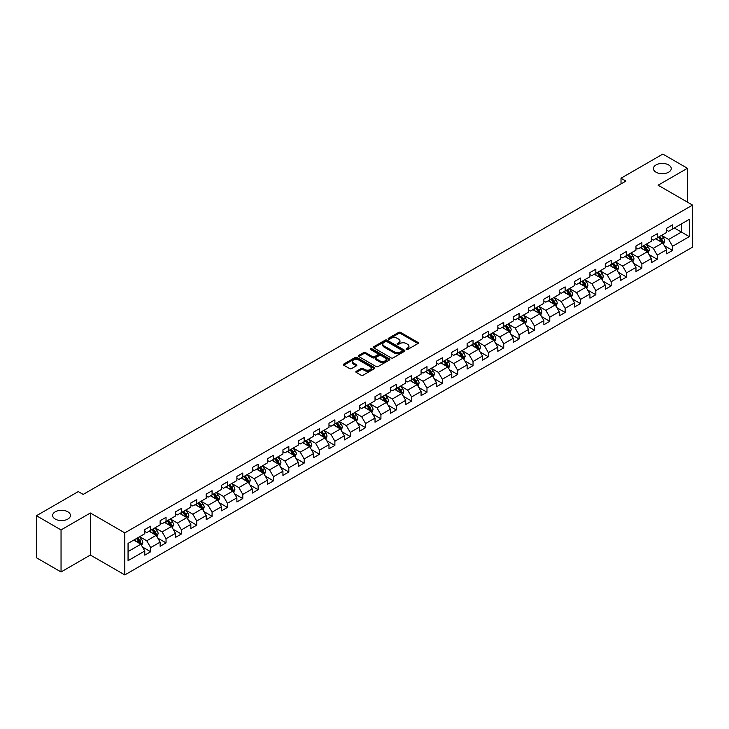 <?xml version="1.0" encoding="UTF-8"?>
<svg xmlns="http://www.w3.org/2000/svg" width="729" height="729" viewBox="0 0 729 729"><rect width="100%" height="100%" fill="white"/><g stroke="black" fill="none" stroke-linecap="round" stroke-linejoin="round"><path stroke-width="1.09" d="M406.345 349.464A0.957 0.556 0 0 0 407.702 349.464L417.963 343.541A1.367 0.793 0 0 0 418.364 342.976A1.367 0.793 0 0 0 417.963 342.42L400.576 332.388A1.367 0.793 0 0 0 398.645 332.388L388.384 338.311A0.957 0.556 0 0 0 389.733 339.094L391.063 338.32A4.374 2.524 0 0 1 397.241 338.32L398.69 339.158A4.374 2.524 0 0 1 399.975 340.944A4.374 2.524 0 0 1 398.69 342.73L397.36 343.496A0.957 0.556 0 0 0 398.717 344.279L400.048 343.514A4.374 2.524 0 0 1 406.226 343.514L407.675 344.343A4.374 2.524 0 0 1 408.951 346.129A4.374 2.524 0 0 1 407.675 347.915L406.345 348.681A0.957 0.556 0 0 0 406.345 349.464L406.345 348.681M67.843 511.804A8.903 5.139 0 0 0 58.129 510.692A8.903 5.139 0 0 0 52.634 515.439A8.903 5.139 0 0 0 55.24 519.075A8.903 5.139 0 0 0 64.945 520.187A8.903 5.139 0 0 0 70.449 515.439A8.903 5.139 0 0 0 67.843 511.804M668.639 164.936A8.903 5.139 0 0 0 658.934 163.815A8.903 5.139 0 0 0 653.439 168.572A8.903 5.139 0 0 0 656.045 172.208A8.903 5.139 0 0 0 665.75 173.32A8.903 5.139 0 0 0 671.245 168.572A8.903 5.139 0 0 0 668.639 164.936M356.244 371.307A1.367 0.793 0 0 0 355.843 371.863A1.367 0.793 0 0 0 356.244 372.419L361.119 375.235A1.367 0.793 0 0 0 363.051 375.235L374.451 368.655A1.367 0.793 0 0 0 374.852 368.099A1.367 0.793 0 0 0 374.451 367.544L357.064 357.502A1.367 0.793 0 0 0 355.132 357.502L343.733 364.081A1.367 0.793 0 0 0 343.341 364.646A1.367 0.793 0 0 0 343.733 365.202L349.628 368.601A1.367 0.793 0 0 0 351.56 368.601L356.435 365.785A1.367 0.793 0 0 0 356.836 365.229A1.367 0.793 0 0 0 356.435 364.673L353.519 362.987A3.654 2.105 0 0 1 352.444 361.493A3.654 2.105 0 0 1 354.704 359.543A3.654 2.105 0 0 1 358.686 359.998L370.132 366.605A3.654 2.105 0 0 1 371.198 368.099A3.654 2.105 0 0 1 368.938 370.05A3.654 2.105 0 0 1 364.965 369.594L363.051 368.491A1.367 0.793 0 0 0 361.119 368.491L356.244 371.307L356.244 372.419L361.119 369.63L361.119 368.491M90.369 512.997L61.045 529.928L36.45 515.722L36.45 557.758L61.045 571.964L90.369 555.033L124.805 574.917L124.805 532.881L90.369 512.997L90.369 555.033M687.438 202.143L687.438 168.281L658.114 185.212L692.55 205.095L124.805 532.881M687.438 168.281L662.834 154.083L621.017 178.222L621.017 183.908M36.45 515.722L78.267 491.583L83.188 494.417L625.938 181.065L621.017 178.222M391.154 357.893A1.367 0.793 0 0 0 393.086 357.893L404.486 351.314A1.367 0.793 0 0 0 404.887 350.758A1.367 0.793 0 0 0 404.486 350.202L387.099 340.161A1.367 0.793 0 0 0 385.167 340.161L373.777 346.74A1.367 0.793 0 0 0 373.376 347.305A1.367 0.793 0 0 0 373.777 347.861L391.154 357.893M370.824 349.665A0.957 0.556 0 0 1 371.79 349.802L389.45 359.998L378.069 366.569A1.367 0.793 0 0 1 376.137 366.569L358.759 356.527L363.634 353.738L363.634 352.599L358.759 355.415A1.367 0.793 0 0 0 358.358 355.971A1.367 0.793 0 0 0 358.759 356.527L358.759 355.415M363.634 353.738A1.367 0.793 0 0 1 365.566 353.738L365.566 352.599A1.367 0.793 0 0 0 363.634 352.599M365.566 352.599L372.61 356.672A1.367 0.793 0 0 0 374.542 356.672L377.786 354.804A1.367 0.793 0 0 0 378.178 354.239A1.367 0.793 0 0 0 377.786 353.683L370.441 349.446A0.957 0.556 0 0 1 371.79 348.672L389.468 358.868A1.367 0.793 0 0 1 389.869 359.433A1.367 0.793 0 0 1 389.468 359.989L389.468 358.868M124.805 574.917L692.55 247.131L692.55 205.095M142.474 546.996L150.684 551.744L150.684 547.588L160.134 542.139L160.134 546.285L166.039 542.877L166.039 538.731L175.479 533.273L175.479 537.428L181.384 534.02L181.384 529.865L190.834 524.415L190.834 528.561L196.739 525.153L196.739 521.007L206.179 515.549L206.179 519.704L212.084 516.287L212.084 512.141L221.534 506.691L221.534 510.838L227.439 507.43L227.439 503.283L236.879 497.825L236.879 501.971L242.784 498.563L242.784 494.417L252.234 488.968L252.234 493.114L258.139 489.706L258.139 485.56L267.579 480.101L267.579 484.247L273.484 480.839L273.484 476.693L282.934 471.244L282.934 475.39L288.83 471.982L288.83 467.836L298.279 462.377L298.279 466.524L304.184 463.115L304.184 458.969L313.634 453.52L313.634 457.666L319.53 454.258L319.53 450.112L328.979 444.654L328.979 448.8L334.884 445.392L334.884 441.245L344.325 435.796L344.325 439.942L350.23 436.534L350.23 432.388L359.679 426.93L359.679 431.076L365.584 427.668L365.584 423.522L375.025 418.072L375.025 422.219L380.93 418.811L380.93 414.664L390.38 409.206L390.38 413.352L396.284 409.944L396.284 405.798L405.725 400.349L405.725 404.495L411.63 401.087L411.63 396.941L421.08 391.482L421.08 395.628L426.984 392.22L426.984 388.074L436.425 382.625L436.425 386.771L442.33 383.363L442.33 379.217L451.78 373.758L451.78 377.904L457.684 374.496L457.684 370.35L467.125 364.901L467.125 369.047L473.03 365.639L473.03 361.493L482.48 356.034L482.48 360.181L488.375 356.773L488.375 352.626L497.825 347.177L497.825 351.323L503.73 347.915L503.73 343.769L513.18 338.311L513.18 342.457L519.075 339.049L519.075 334.903L528.525 329.453L528.525 333.6L534.43 330.191L534.43 326.045L543.87 320.587L543.87 324.733L549.775 321.325L549.775 317.179L559.225 311.73L559.225 315.876L565.13 312.468L565.13 308.321L574.57 302.863L574.57 307.009L580.475 303.601L580.475 299.455L589.925 294.006L589.925 298.152L595.83 294.744L595.83 290.589L605.27 285.139L605.27 289.285L611.175 285.877L611.175 281.731L620.625 276.273L620.625 280.428L626.53 277.02L626.53 272.865L635.97 267.415L635.97 271.562L641.875 268.154L641.875 264.007L651.325 258.549L651.325 262.704L657.23 259.296L657.23 255.141L666.671 249.692L666.671 253.838L672.575 250.43L672.575 246.284L689.306 236.624L689.306 219.356L681.433 223.903L681.433 232.077L689.306 236.624M150.684 551.744L144.779 555.152L144.779 550.996L128.058 560.656L128.058 543.387L144.779 533.728L144.779 529.582L150.684 526.174L150.684 530.32L160.134 524.871L160.134 520.725L166.039 517.317L166.039 521.463L175.479 516.004L175.479 511.858L181.384 508.45L181.384 512.596L190.834 507.147L190.834 503.001L196.739 499.593L196.739 503.739L206.179 498.281L206.179 494.134L212.084 490.726L212.084 494.873L221.534 489.423L221.534 485.277L227.439 481.869L227.439 486.015L236.879 480.557L236.879 476.411L242.784 473.003L242.784 477.149L252.234 471.699L252.234 467.553L258.139 464.145L258.139 468.291L267.579 462.833L267.579 458.687L273.484 455.279L273.484 459.425L282.934 453.976L282.934 449.829L288.83 446.421L288.83 450.568L298.279 445.109L298.279 440.963L304.184 437.555L304.184 441.701L313.634 436.252L313.634 432.106L319.53 428.688L319.53 432.844L328.979 427.385L328.979 423.239L334.884 419.831L334.884 423.977L344.325 418.528L344.325 414.373L350.23 410.965L350.23 415.12L359.679 409.662L359.679 405.515L365.584 402.107L365.584 406.253L375.025 400.804L375.025 396.649L380.93 393.241L380.93 397.396L390.38 391.938L390.38 387.792L396.284 384.383L396.284 388.53L405.725 383.08L405.725 378.925L411.63 375.517L411.63 379.663L421.08 374.214L421.08 370.068L426.984 366.66L426.984 370.806L436.425 365.347L436.425 361.201L442.33 357.793L442.33 361.939L451.78 356.49L451.78 352.344L457.684 348.936L457.684 353.082L467.125 347.624L467.125 343.477L473.03 340.069L473.03 344.216L482.48 338.766L482.48 334.62L488.375 331.212L488.375 335.358L497.825 329.9L497.825 325.754L503.73 322.346L503.73 326.492L513.18 321.042L513.18 316.896L519.075 313.488L519.075 317.634L528.525 312.176L528.525 308.03L534.43 304.622L534.43 308.768L543.87 303.319L543.87 299.172L549.775 295.764L549.775 299.911L559.225 294.452L559.225 290.306L565.13 286.898L565.13 291.044L574.57 285.595L574.57 281.449L580.475 278.041L580.475 282.187L589.925 276.728L589.925 272.582L595.83 269.174L595.83 273.32L605.27 267.871L605.27 263.725L611.175 260.317L611.175 264.463L620.625 259.005L620.625 254.858L626.53 251.45L626.53 255.597L635.97 250.147L635.97 246.001L641.875 242.593L641.875 246.739L651.325 241.281L651.325 237.135L657.23 233.727L657.23 237.873L666.671 232.423L666.671 228.277L672.575 224.869L672.575 229.015L689.306 219.356M149.117 531.231L156.197 535.323L146.748 540.772L139.667 536.681M144.779 531.459L146.748 532.598L150.684 530.32M146.748 540.772L150.684 547.588M156.197 535.323L160.134 542.139M164.462 522.365L171.543 526.456L162.102 531.915L155.013 527.823M160.134 522.593L162.102 523.732L166.039 521.463M162.102 531.915L166.039 538.731M171.543 526.456L175.479 533.273M179.808 513.508L186.897 517.599L177.448 523.048L170.367 518.957M175.479 513.735L177.448 514.874L181.384 512.596M177.448 523.048L181.384 529.865M186.897 517.599L190.834 524.415M195.162 504.641L202.243 508.733L192.802 514.191L185.713 510.1M190.834 504.869L192.802 506.008L196.739 503.739M192.802 514.191L196.739 521.007M202.243 508.733L206.179 515.549M210.508 495.784L217.597 499.875L208.148 505.325L201.067 501.233M206.179 496.012L208.148 497.151L212.084 494.873M208.148 505.325L212.084 512.141M217.597 499.875L221.534 506.691M225.862 486.917L232.943 491.009L223.502 496.467L216.413 492.376M221.534 487.145L223.502 488.284L227.439 486.015M223.502 496.467L227.439 503.283M232.943 491.009L236.879 497.825M241.208 478.06L248.297 482.151L238.848 487.601L231.767 483.509M236.879 478.288L238.848 479.427L242.784 477.149M238.848 487.601L242.784 494.417M248.297 482.151L252.234 488.968M256.562 469.194L263.643 473.285L254.202 478.743L247.113 474.652M252.234 469.421L254.202 470.56L258.139 468.291M254.202 478.743L258.139 485.56M263.643 473.285L267.579 480.101M271.908 460.336L278.997 464.428L269.548 469.877L262.467 465.785M267.579 460.564L269.548 461.694L273.484 459.425M269.548 469.877L273.484 476.693M278.997 464.428L282.934 471.244M287.262 451.47L294.343 455.561L284.902 461.02L277.813 456.928M282.934 451.698L284.902 452.837L288.83 450.568M284.902 461.02L288.83 467.836M294.343 455.561L298.279 462.377M302.608 442.612L309.697 446.704L300.248 452.153L293.167 448.062M298.279 442.84L300.248 443.97L304.184 441.701M300.248 452.153L304.184 458.969M309.697 446.704L313.634 453.52M317.962 433.746L325.043 437.837L315.593 443.296L308.513 439.204M313.634 433.974L315.593 435.113L319.53 432.844M315.593 443.296L319.53 450.112M325.043 437.837L328.979 444.654M333.308 424.889L340.397 428.98L330.948 434.429L323.858 430.338M328.979 425.116L330.948 426.246L334.884 423.977M330.948 434.429L334.884 441.245M340.397 428.98L344.325 435.796M348.662 416.022L355.743 420.114L346.293 425.572L339.213 421.48M344.325 416.25L346.293 417.389L350.23 415.12M346.293 425.572L350.23 432.388M355.743 420.114L359.679 426.93M364.008 407.165L371.088 411.256L361.648 416.706L354.558 412.614M359.679 407.393L361.648 408.522L365.584 406.253M361.648 416.706L365.584 423.522M371.088 411.256L375.025 418.072M379.353 398.298L386.443 402.39L376.993 407.848L369.913 403.757M375.025 398.526L376.993 399.665L380.93 397.396M376.993 407.848L380.93 414.664M386.443 402.39L390.38 409.206M394.708 389.441L401.788 393.532L392.348 398.982L385.258 394.89M390.38 389.669L392.348 390.799L396.284 388.53M392.348 398.982L396.284 405.798M401.788 393.532L405.725 400.349M410.053 380.574L417.143 384.666L407.693 390.124L400.613 386.033M405.725 380.802L407.693 381.941L411.63 379.663M407.693 390.124L411.63 396.941M417.143 384.666L421.08 391.482M425.408 371.717L432.488 375.809L423.048 381.258L415.958 377.166M421.08 371.945L423.048 373.075L426.984 370.806M423.048 381.258L426.984 388.074M432.488 375.809L436.425 382.625M440.753 362.851L447.843 366.942L438.393 372.401L431.313 368.309M436.425 363.078L438.393 364.218L442.33 361.939M438.393 372.401L442.33 379.217M447.843 366.942L451.78 373.758M456.108 353.993L463.188 358.085L453.748 363.534L446.658 359.443M451.78 354.221L453.748 355.351L457.684 353.082M453.748 363.534L457.684 370.35M463.188 358.085L467.125 364.901M471.453 345.127L478.543 349.218L469.093 354.677L462.013 350.585M467.125 345.355L469.093 346.494L473.03 344.216M469.093 354.677L473.03 361.493M478.543 349.218L482.48 356.034M486.808 336.269L493.888 340.361L484.448 345.81L477.358 341.719M482.48 336.497L484.448 337.627L488.375 335.358M484.448 345.81L488.375 352.626M493.888 340.361L497.825 347.177M502.153 327.403L509.243 331.495L499.793 336.944L492.713 332.861M497.825 327.631L499.793 328.77L503.73 326.492M499.793 336.944L503.73 343.769M509.243 331.495L513.18 338.311M517.508 318.546L524.588 322.628L515.139 328.086L508.058 323.995M513.18 318.773L515.139 319.903L519.075 317.634M515.139 328.086L519.075 334.903M524.588 322.628L528.525 329.453M532.853 309.679L539.943 313.771L530.493 319.22L523.404 315.138M528.525 309.907L530.493 311.046L534.43 308.768M530.493 319.22L534.43 326.045M539.943 313.771L543.87 320.587M548.208 300.822L555.288 304.904L545.839 310.363L538.758 306.271M543.87 301.05L545.839 302.18L549.775 299.911M545.839 310.363L549.775 317.179M555.288 304.904L559.225 311.73M563.553 291.955L570.634 296.047L561.193 301.496L554.104 297.414M559.225 292.183L561.193 293.322L565.13 291.044M561.193 301.496L565.13 308.321M570.634 296.047L574.57 302.863M578.899 283.098L585.988 287.18L576.539 292.639L569.458 288.547M574.57 283.317L576.539 284.456L580.475 282.187M576.539 292.639L580.475 299.455M585.988 287.18L589.925 294.006M594.253 274.232L601.334 278.323L591.893 283.772L584.804 279.69M589.925 274.459L591.893 275.598L595.83 273.32M591.893 283.772L595.83 290.589M601.334 278.323L605.27 285.139M609.599 265.374L616.688 269.457L607.239 274.915L600.158 270.823M605.27 265.593L607.239 266.732L611.175 264.463M607.239 274.915L611.175 281.731M616.688 269.457L620.625 276.273M624.953 256.508L632.034 260.599L622.593 266.049L615.504 261.957M620.625 256.736L622.593 257.875L626.53 255.597M622.593 266.049L626.53 272.865M632.034 260.599L635.97 267.415M640.299 247.65L647.388 251.733L637.939 257.191L630.858 253.1M635.97 247.869L637.939 249.008L641.875 246.739M637.939 257.191L641.875 264.007M647.388 251.733L651.325 258.549M655.653 238.784L662.734 242.875L653.293 248.325L646.204 244.233M651.325 239.012L653.293 240.151L657.23 237.873M653.293 248.325L657.23 255.141M662.734 242.875L666.671 249.692M674.343 227.995L681.433 232.077L668.639 239.467L661.558 235.376M666.671 230.145L668.639 231.284L672.575 229.015M668.639 239.467L672.575 246.284M61.045 529.928L61.045 571.964M128.058 551.571L140.852 544.18L133.762 540.098M140.852 544.18L144.779 550.996M664.356 245.682L672.575 250.43M649.01 254.549L657.23 259.296M633.665 263.406L641.875 268.154M618.31 272.272L626.53 277.02M602.965 281.139L611.175 285.877M587.61 289.996L595.83 294.744M572.265 298.863L580.475 303.601M556.91 307.72L565.13 312.468M541.565 316.586L549.775 321.325M526.21 325.444L534.43 330.191M510.865 334.31L519.075 339.049M495.51 343.168L503.73 347.915M480.165 352.034L488.375 356.773M464.81 360.891L473.03 365.639M449.465 369.758L457.684 374.496M434.11 378.615L442.33 383.363M418.765 387.482L426.984 392.22M403.419 396.339L411.63 401.087M388.065 405.206L396.284 409.944M372.719 414.063L380.93 418.811M357.365 422.929L365.584 427.668M342.019 431.787L350.23 436.534M326.665 440.653L334.884 445.392M311.319 449.511L319.53 454.258M295.965 458.377L304.184 463.115M280.619 467.234L288.83 471.982M265.265 476.101L273.484 480.839M249.919 484.958L258.139 489.706M234.565 493.825L242.784 498.563M219.219 502.682L227.439 507.43M203.874 511.548L212.084 516.287M188.519 520.406L196.739 525.153M173.174 529.272L181.384 534.02M157.819 538.13L166.039 542.877M406.727 349.601L407.675 349.054A4.374 2.524 0 0 0 408.951 347.268L408.951 346.129M399.975 340.944L399.975 342.083A4.374 2.524 0 0 1 398.69 343.869L397.742 344.407M417.963 342.42L417.963 343.541L400.576 333.517A1.367 0.793 0 0 0 398.645 333.517L388.767 339.222M404.467 351.323L387.099 341.3A1.367 0.793 0 0 0 385.167 341.3L373.795 347.87L373.777 346.74M402.071 351.15A0.957 0.556 0 0 0 402.071 350.367L386.817 341.555A0.957 0.556 0 0 0 385.459 341.555L384.055 342.366A4.374 2.524 0 0 0 382.78 344.152A4.374 2.524 0 0 0 384.055 345.938L394.489 351.961A4.374 2.524 0 0 0 400.668 351.961L402.071 351.15L402.071 352.289A0.957 0.556 0 0 0 402.353 351.897L402.353 350.758M382.78 344.152L382.78 345.291A4.374 2.524 0 0 0 384.055 347.068L384.055 345.938M402.071 352.289L400.668 353.091A4.374 2.524 0 0 1 394.489 353.091L384.055 347.068M365.566 353.738L372.61 357.802A1.367 0.793 0 0 0 374.542 357.802L377.786 355.934A1.367 0.793 0 0 0 378.178 355.378L378.178 354.239M379.927 360.891A3.654 2.105 0 0 0 383.91 361.347A3.654 2.105 0 0 0 386.17 359.397A3.654 2.105 0 0 0 385.094 357.912L381.067 355.579A1.367 0.793 0 0 0 379.135 355.579L375.9 357.447A1.367 0.793 0 0 0 375.499 358.012A1.367 0.793 0 0 0 375.9 358.568L379.927 360.891L379.927 362.031A3.654 2.105 0 0 0 383.91 362.486A3.654 2.105 0 0 0 386.17 360.536L386.17 359.397M375.499 358.012L375.499 359.142A1.367 0.793 0 0 0 375.9 359.698L375.9 358.568M379.927 362.031L375.9 359.698M371.198 368.099L371.198 369.238A3.654 2.105 0 0 1 368.938 371.189A3.654 2.105 0 0 1 364.965 370.724L363.051 369.63A1.367 0.793 0 0 0 361.119 369.63M352.444 361.493L352.444 362.632A3.654 2.105 0 0 0 353.519 364.117L353.519 362.987M356.435 364.673L356.435 365.785L353.519 364.117M374.451 367.544L374.451 368.655L357.064 358.641A1.367 0.793 0 0 0 355.132 358.641L343.751 365.211M663.518 244.224L664.684 241.272A3.691 2.132 -120 0 0 663.508 238.128L661.476 235.421M657.941 240.105L656.556 238.265M658.424 237.18L660.456 239.896A3.691 2.132 60 0 1 661.513 242.11L662.697 241.427A3.691 2.132 -120 0 0 661.64 239.212L659.608 236.497M658.679 237.034L660.939 240.041A1.877 1.084 60 0 1 661.276 240.616L662.697 241.427M648.163 253.081L649.339 250.138A3.691 2.132 -120 0 0 648.154 246.994L646.131 244.279M642.586 248.963L641.21 247.122M643.078 246.047L645.11 248.753A3.691 2.132 60 0 1 646.167 250.976L647.343 250.293A3.691 2.132 -120 0 0 646.286 248.07L644.254 245.363M643.333 245.892L645.584 248.899A1.877 1.084 60 0 1 645.93 249.473L647.343 250.293M632.818 261.948L633.984 258.995A3.691 2.132 -120 0 0 632.808 255.852L630.776 253.145M627.241 257.829L625.856 255.988M627.724 254.904L629.756 257.619A3.691 2.132 60 0 1 630.813 259.834L631.997 259.15A3.691 2.132 -120 0 0 630.94 256.936L628.908 254.221M627.988 254.758L630.239 257.765A1.877 1.084 60 0 1 630.576 258.339L631.997 259.15M617.463 270.805L618.639 267.862A3.691 2.132 -120 0 0 617.454 264.718L615.431 262.003M611.886 266.686L610.51 264.846M612.378 263.77L614.41 266.477A3.691 2.132 60 0 1 615.467 268.7L616.643 268.017A3.691 2.132 -120 0 0 615.586 265.793L613.554 263.087M612.633 263.616L614.884 266.632A1.877 1.084 60 0 1 615.23 267.197L616.643 268.017M602.118 279.672L603.284 276.719A3.691 2.132 -120 0 0 602.108 273.585L600.076 270.869M596.541 275.553L595.156 273.712M597.024 272.628L599.056 275.343A3.691 2.132 60 0 1 600.113 277.558L601.297 276.874A3.691 2.132 -120 0 0 600.24 274.66L598.208 271.944M597.288 272.482L599.539 275.489A1.877 1.084 60 0 1 599.876 276.063L601.297 276.874M586.763 288.529L587.939 285.586A3.691 2.132 -120 0 0 586.763 282.442L584.731 279.736M581.186 284.41L579.81 282.57M581.678 281.494L583.71 284.201A3.691 2.132 60 0 1 584.767 286.424L585.943 285.741A3.691 2.132 -120 0 0 584.886 283.517L582.863 280.811M581.933 281.339L584.184 284.356A1.877 1.084 60 0 1 584.53 284.921L585.943 285.741M571.418 297.396L572.584 294.443A3.691 2.132 -120 0 0 571.408 291.308L569.376 288.593M565.841 293.277L564.456 291.436M566.324 290.352L568.356 293.067A3.691 2.132 60 0 1 569.413 295.281L570.597 294.598A3.691 2.132 -120 0 0 569.54 292.384L567.508 289.668M566.588 290.206L568.839 293.213A1.877 1.084 60 0 1 569.176 293.787L570.597 294.598M556.063 306.253L557.238 303.31A3.691 2.132 -120 0 0 556.063 300.166L554.031 297.459M550.486 302.134L549.11 300.293M550.978 299.218L553.01 301.924A3.691 2.132 60 0 1 554.067 304.148L555.243 303.464A3.691 2.132 -120 0 0 554.186 301.25L552.163 298.535M551.233 299.072L553.484 302.079A1.877 1.084 60 0 1 553.83 302.644L555.243 303.464M540.718 315.119L541.884 312.167A3.691 2.132 -120 0 0 540.708 309.032L538.676 306.317M535.141 311.001L533.756 309.16M535.633 308.075L537.656 310.791A3.691 2.132 60 0 1 538.713 313.005L539.897 312.322A3.691 2.132 -120 0 0 538.84 310.107L536.808 307.401M535.888 307.93L538.139 310.937A1.877 1.084 60 0 1 538.476 311.511L539.897 312.322M525.363 323.977L526.538 321.033A3.691 2.132 -120 0 0 525.363 317.89L523.331 315.183M519.786 319.858L518.41 318.017M520.278 316.942L522.31 319.648A3.691 2.132 60 0 1 523.367 321.872L524.543 321.188A3.691 2.132 -120 0 0 523.495 318.974L521.463 316.258M520.533 316.796L522.793 319.803A1.877 1.084 60 0 1 523.13 320.368L524.543 321.188M510.018 332.843L511.184 329.891A3.691 2.132 -120 0 0 510.008 326.756L507.976 324.041M504.441 328.724L503.056 326.884M504.933 325.799L506.965 328.515A3.691 2.132 60 0 1 508.013 330.729L509.197 330.046A3.691 2.132 -120 0 0 508.14 327.831L506.108 325.125M505.188 325.653L507.439 328.661A1.877 1.084 60 0 1 507.785 329.235L509.197 330.046M494.663 341.701L495.838 338.757A3.691 2.132 -120 0 0 494.663 335.613L492.631 332.907M489.086 337.582L487.71 335.741M489.578 334.666L491.61 337.372A3.691 2.132 60 0 1 492.667 339.596L493.843 338.912A3.691 2.132 -120 0 0 492.795 336.698L490.763 333.982M489.833 334.52L492.093 337.527A1.877 1.084 60 0 1 492.43 338.092L493.843 338.912M479.317 350.567L480.484 347.615A3.691 2.132 -120 0 0 479.308 344.48L477.276 341.764M473.741 346.448L472.365 344.607M474.233 343.523L476.265 346.239A3.691 2.132 60 0 1 477.313 348.453L478.497 347.769A3.691 2.132 -120 0 0 477.44 345.555L475.408 342.849M474.488 343.377L476.739 346.384A1.877 1.084 60 0 1 477.085 346.958L478.497 347.769M463.972 359.424L465.138 356.481A3.691 2.132 -120 0 0 463.963 353.337L461.931 350.631M458.386 355.305L457.01 353.465M458.878 352.389L460.91 355.096A3.691 2.132 60 0 1 461.967 357.319L463.152 356.636A3.691 2.132 -120 0 0 462.095 354.422L460.063 351.706M459.133 352.244L461.393 355.251A1.877 1.084 60 0 1 461.73 355.816L463.152 356.636M448.617 368.291L449.793 365.338A3.691 2.132 -120 0 0 448.608 362.204L446.585 359.488M443.041 364.172L441.665 362.331M443.533 361.247L445.565 363.962A3.691 2.132 60 0 1 446.613 366.177L447.797 365.502A3.691 2.132 -120 0 0 446.74 363.279L444.708 360.573M443.788 361.101L446.039 364.108A1.877 1.084 60 0 1 446.385 364.682L447.797 365.502M433.272 377.148L434.438 374.205A3.691 2.132 -120 0 0 433.263 371.061L431.231 368.355M427.695 373.029L426.31 371.189M428.178 370.113L430.21 372.82A3.691 2.132 60 0 1 431.267 375.043L432.452 374.36A3.691 2.132 -120 0 0 431.395 372.145L429.363 369.43M428.442 369.968L430.693 372.975A1.877 1.084 60 0 1 431.03 373.54L432.452 374.36M417.917 386.015L419.093 383.062A3.691 2.132 -120 0 0 417.908 379.927L415.885 377.212M412.341 381.896L410.965 380.055M412.833 378.971L414.865 381.686A3.691 2.132 60 0 1 415.922 383.901L417.097 383.226A3.691 2.132 -120 0 0 416.04 381.003L414.008 378.296M413.088 378.825L415.339 381.832A1.877 1.084 60 0 1 415.685 382.406L417.097 383.226M402.572 394.872L403.738 391.929A3.691 2.132 -120 0 0 402.563 388.785L400.531 386.078M396.995 390.762L395.61 388.912M397.478 387.837L399.51 390.544A3.691 2.132 60 0 1 400.567 392.767L401.752 392.084A3.691 2.132 -120 0 0 400.695 389.869L398.663 387.154M397.742 387.691L399.993 390.698A1.877 1.084 60 0 1 400.33 391.263L401.752 392.084M387.217 403.738L388.393 400.786A3.691 2.132 -120 0 0 387.217 397.651L385.185 394.936M381.641 399.62L380.265 397.779M382.133 396.694L384.165 399.41A3.691 2.132 60 0 1 385.222 401.624L386.397 400.95A3.691 2.132 -120 0 0 385.34 398.727L383.317 396.02M382.388 396.549L384.639 399.556A1.877 1.084 60 0 1 384.985 400.13L386.397 400.95M371.872 412.596L373.038 409.652A3.691 2.132 -120 0 0 371.863 406.509L369.831 403.802M366.295 408.486L364.91 406.636M366.778 405.561L368.81 408.267A3.691 2.132 60 0 1 369.867 410.491L371.052 409.807A3.691 2.132 -120 0 0 369.995 407.593L367.963 404.877M367.042 405.415L369.293 408.422A1.877 1.084 60 0 1 369.63 408.987L371.052 409.807M356.517 421.462L357.693 418.51A3.691 2.132 -120 0 0 356.517 415.375L354.485 412.66M350.941 417.343L349.565 415.503M351.433 414.427L353.465 417.134A3.691 2.132 60 0 1 354.522 419.348L355.697 418.674A3.691 2.132 -120 0 0 354.64 416.45L352.617 413.744M351.688 414.272L353.939 417.28A1.877 1.084 60 0 1 354.285 417.854L355.697 418.674M341.172 430.32L342.338 427.376A3.691 2.132 -120 0 0 341.163 424.232L339.131 421.526M335.595 426.21L334.21 424.36M336.087 423.285L338.11 426A3.691 2.132 60 0 1 339.167 428.215L340.352 427.531A3.691 2.132 -120 0 0 339.295 425.317L337.263 422.601M336.342 423.139L338.593 426.146A1.877 1.084 60 0 1 338.93 426.711L340.352 427.531M325.817 439.186L326.993 436.234A3.691 2.132 -120 0 0 325.817 433.099L323.785 430.383M320.241 435.067L318.865 433.226M320.733 432.151L322.765 434.858A3.691 2.132 60 0 1 323.822 437.072L324.997 436.398A3.691 2.132 -120 0 0 323.949 434.174L321.917 431.468M320.988 431.996L323.248 435.003A1.877 1.084 60 0 1 323.585 435.577L324.997 436.398M310.472 448.043L311.638 445.1A3.691 2.132 -120 0 0 310.463 441.956L308.431 439.25M304.895 443.934L303.51 442.093M305.387 441.009L307.41 443.724A3.691 2.132 60 0 1 308.467 445.938L309.652 445.255A3.691 2.132 -120 0 0 308.595 443.041L306.563 440.325M305.642 440.863L307.893 443.87A1.877 1.084 60 0 1 308.239 444.435L309.652 445.255M295.117 456.91L296.293 453.957A3.691 2.132 -120 0 0 295.117 450.823L293.085 448.107M289.541 452.791L288.165 450.95M290.033 449.875L292.065 452.581A3.691 2.132 60 0 1 293.122 454.796L294.297 454.121A3.691 2.132 -120 0 0 293.249 451.898L291.217 449.192M290.288 449.72L292.548 452.727A1.877 1.084 60 0 1 292.885 453.301L294.297 454.121M279.772 465.776L280.938 462.824A3.691 2.132 -120 0 0 279.763 459.68L277.731 456.974M274.195 461.657L272.819 459.817M274.687 458.732L276.719 461.448A3.691 2.132 60 0 1 277.767 463.662L278.952 462.979A3.691 2.132 -120 0 0 277.895 460.764L275.863 458.049M274.942 458.587L277.193 461.594A1.877 1.084 60 0 1 277.539 462.159L278.952 462.979M264.427 474.634L265.593 471.681A3.691 2.132 -120 0 0 264.417 468.547L262.385 465.831M258.841 470.515L257.465 468.674M259.333 467.599L261.365 470.305A3.691 2.132 60 0 1 262.422 472.529L263.606 471.845A3.691 2.132 -120 0 0 262.549 469.622L260.517 466.915M259.588 467.444L261.848 470.451A1.877 1.084 60 0 1 262.185 471.025L263.606 471.845M249.072 483.5L250.238 480.548A3.691 2.132 -120 0 0 249.063 477.404L247.04 474.697M243.495 479.381L242.119 477.541M243.987 476.456L246.019 479.172A3.691 2.132 60 0 1 247.067 481.386L248.252 480.703A3.691 2.132 -120 0 0 247.195 478.488L245.163 475.773M244.242 476.31L246.493 479.317A1.877 1.084 60 0 1 246.839 479.892L248.252 480.703M233.727 492.357L234.893 489.405A3.691 2.132 -120 0 0 233.717 486.27L231.685 483.555M228.15 488.239L226.765 486.398M228.633 485.323L230.665 488.029A3.691 2.132 60 0 1 231.722 490.252L232.906 489.569A3.691 2.132 -120 0 0 231.849 487.346L229.817 484.639M228.897 485.168L231.148 488.175A1.877 1.084 60 0 1 231.485 488.749L232.906 489.569M218.372 501.224L219.547 498.271A3.691 2.132 -120 0 0 218.363 495.128L216.34 492.421M212.795 497.105L211.419 495.264M213.287 494.18L215.319 496.896A3.691 2.132 60 0 1 216.376 499.11L217.552 498.426A3.691 2.132 -120 0 0 216.495 496.212L214.463 493.497M213.542 494.034L215.793 497.041A1.877 1.084 60 0 1 216.139 497.615L217.552 498.426M203.026 510.081L204.193 507.138A3.691 2.132 -120 0 0 203.017 503.994L200.985 501.279M197.45 505.962L196.065 504.122M197.933 503.046L199.965 505.753A3.691 2.132 60 0 1 201.022 507.976L202.206 507.293A3.691 2.132 -120 0 0 201.149 505.069L199.117 502.363M198.197 502.892L200.448 505.899A1.877 1.084 60 0 1 200.785 506.473L202.206 507.293M187.672 518.948L188.847 515.995A3.691 2.132 -120 0 0 187.672 512.851L185.64 510.145M182.095 514.829L180.719 512.988M182.587 511.904L184.619 514.619A3.691 2.132 60 0 1 185.676 516.834L186.852 516.15A3.691 2.132 -120 0 0 185.795 513.936L183.763 511.22M182.842 511.758L185.093 514.765A1.877 1.084 60 0 1 185.439 515.339L186.852 516.15M172.326 527.805L173.493 524.862A3.691 2.132 -120 0 0 172.317 521.718L170.285 519.002M166.75 523.686L165.365 521.846M167.233 520.77L169.265 523.477A3.691 2.132 60 0 1 170.322 525.7L171.506 525.017A3.691 2.132 -120 0 0 170.449 522.793L168.417 520.087M167.497 520.615L169.748 523.622A1.877 1.084 60 0 1 170.085 524.197L171.506 525.017M156.972 536.672L158.147 533.719A3.691 2.132 -120 0 0 156.972 530.575L154.94 527.869M151.395 532.553L150.019 530.712M151.887 529.628L153.919 532.343A3.691 2.132 60 0 1 154.976 534.557L156.152 533.874A3.691 2.132 -120 0 0 155.095 531.66L153.072 528.944M152.142 529.482L154.393 532.489A1.877 1.084 60 0 1 154.739 533.063L156.152 533.874M141.626 545.529L142.793 542.586A3.691 2.132 -120 0 0 141.617 539.442L139.585 536.726M136.05 541.41L134.665 539.569M136.542 538.494L138.565 541.2A3.691 2.132 60 0 1 139.622 543.424L140.806 542.74A3.691 2.132 -120 0 0 139.749 540.517L137.717 537.811M136.797 538.339L139.048 541.346A1.877 1.084 60 0 1 139.385 541.92L140.806 542.74M407.675 349.054L407.675 347.915M397.36 344.279L397.36 343.496M398.69 343.869L398.69 342.73M388.384 339.094L388.384 338.311M398.645 333.517L398.645 332.388M400.576 333.517L400.576 332.388M385.167 341.3L385.167 340.161M387.099 341.3L387.099 340.161M404.486 351.314L404.486 350.202M394.489 353.091L394.489 351.961M400.668 353.091L400.668 351.961M372.61 357.802L372.61 356.672M374.542 357.802L374.542 356.672M377.786 355.934L377.786 354.804M371.79 349.802L371.79 348.672M363.051 369.63L363.051 368.491M364.965 370.724L364.965 369.594M343.733 365.202L343.733 364.081M355.132 358.641L355.132 357.502M357.064 358.641L357.064 357.502M662.369 242.666L664.657 241.345M661.64 239.212L663.508 238.128M659.016 240.725L660.456 239.896M647.024 251.523L649.311 250.202M646.286 248.07L648.154 246.994M643.661 249.591L645.11 248.753M631.669 260.39L633.957 259.068M630.94 256.936L632.808 255.852M628.316 258.449L629.756 257.619M616.324 269.247L618.611 267.926M615.586 265.793L617.454 264.718M612.961 267.315L614.41 266.477M600.969 278.113L603.257 276.792M600.24 274.66L602.108 273.585M597.616 276.173L599.056 275.343M585.624 286.971L587.911 285.65M584.886 283.517L586.763 282.442M582.271 285.039L583.71 284.201M570.278 295.837L572.566 294.516M569.54 292.384L571.408 291.308M566.916 293.896L568.356 293.067M554.924 304.695L557.211 303.373M554.186 301.25L556.063 300.166M551.571 302.763L553.01 301.924M539.578 313.561L541.866 312.24M538.84 310.107L540.708 309.032M536.216 311.62L537.656 310.791M524.224 322.418L526.511 321.097M523.495 318.974L525.363 317.89M520.87 320.487L522.31 319.648M508.878 331.285L511.166 329.964M508.14 327.831L510.008 326.756M505.516 329.344L506.965 328.515M493.524 340.142L495.811 338.83M492.795 336.698L494.663 335.613M490.17 338.21L491.61 337.372M478.178 349.009L480.466 347.687M477.44 345.555L479.308 344.48M474.816 347.068L476.265 346.239M462.824 357.866L465.111 356.554M462.095 354.422L463.963 353.337M459.47 355.934L460.91 355.096M447.478 366.733L449.766 365.411M446.74 363.279L448.608 362.204M444.116 364.792L445.565 363.962M432.124 375.599L434.411 374.278M431.395 372.145L433.263 371.061M428.77 373.658L430.21 372.82M416.778 384.456L419.066 383.135M416.04 381.003L417.908 379.927M413.416 382.515L414.865 381.686M401.424 393.323L403.711 392.002M400.695 389.869L402.563 388.785M398.07 391.382L399.51 390.544M386.078 402.18L388.366 400.859M385.34 398.727L387.217 397.651M382.725 400.239L384.165 399.41M370.733 411.047L373.02 409.725M369.995 407.593L371.863 406.509M367.37 409.106L368.81 408.267M355.378 419.904L357.666 418.583M354.64 416.45L356.517 415.375M352.025 417.963L353.465 417.134M340.033 428.77L342.32 427.449M339.295 425.317L341.163 424.232M336.67 426.829L338.11 426M324.678 437.628L326.966 436.307M323.949 434.174L325.817 433.099M321.325 435.687L322.765 434.858M309.333 446.494L311.62 445.173M308.595 443.041L310.463 441.956M305.97 444.553L307.41 443.724M293.978 455.352L296.266 454.03M293.249 451.898L295.117 450.823M290.625 453.411L292.065 452.581M278.633 464.218L280.92 462.897M277.895 460.764L279.763 459.68M275.27 462.277L276.719 461.448M263.278 473.075L265.566 471.754M262.549 469.622L264.417 468.547M259.925 471.134L261.365 470.305M247.933 481.942L250.22 480.621M247.195 478.488L249.063 477.404M244.57 480.001L246.019 479.172M232.578 490.799L234.866 489.478M231.849 487.346L233.717 486.27M229.225 488.867L230.665 488.029M217.233 499.666L219.52 498.344M216.495 496.212L218.363 495.128M213.87 497.725L215.319 496.896M201.878 508.523L204.166 507.202M201.149 505.069L203.017 503.994M198.525 506.591L199.965 505.753M186.533 517.39L188.82 516.068M185.795 513.936L187.672 512.851M183.179 515.449L184.619 514.619M171.178 526.247L173.475 524.926M170.449 522.793L172.317 521.718M167.825 524.315L169.265 523.477M155.833 535.113L158.12 533.792M155.095 531.66L156.972 530.575M152.479 533.172L153.919 532.343M140.487 543.971L142.775 542.649M139.749 540.517L141.617 539.442M137.125 542.039L138.565 541.2"/></g></svg>
